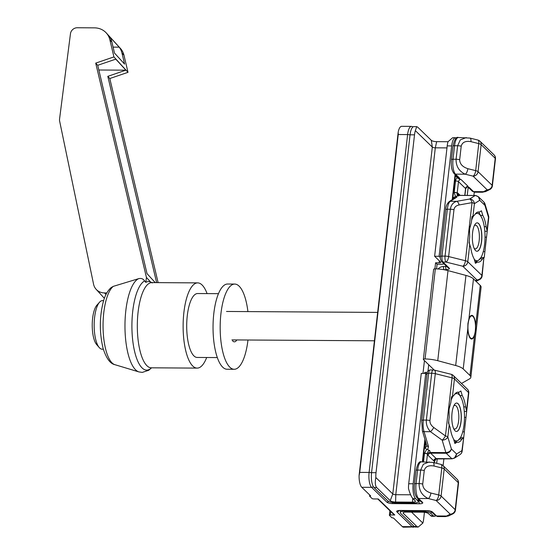 <?xml version="1.0" encoding="UTF-8"?>
<svg xmlns="http://www.w3.org/2000/svg" width="555" height="555" viewBox="0 0 555 555"><rect width="100%" height="100%" fill="white"/><g stroke="black" fill="none" stroke-linecap="round" stroke-linejoin="round"><path stroke-width="0.83" d="M484.82 231.268L487.207 231.282L486.145 226.69A25.093 8.415 90.4 0 0 482.788 215.389L481.421 210.796L479.381 212.093A25.093 8.415 90.4 0 0 478.577 211.968A25.093 8.415 90.4 0 0 474.365 215.278L472.021 216.575L471.355 222.458L469.516 229.34L469.703 236.95L469.031 242.84L470.702 247.433A25.093 8.415 90.4 0 0 474.067 258.741L475.434 263.334L477.466 262.036A25.093 8.415 90.4 0 0 478.271 262.154A25.093 8.415 90.4 0 0 482.482 258.852L484.217 257.555L488.74 217.844A4.731 1.367 -173.5 0 0 488.497 217.338L484.931 205.35L479.721 200.306C479.381 197.427 477.862 195.832 475.163 195.513L459.554 195.416L455.468 196.442L454.198 192.495L455.509 180.958A4.731 4.246 134.1 0 1 457.244 177.725L456.023 176.448L456.127 175.553M484.883 251.665L483.259 251.658M464.355 431.859L468.774 393.058A4.731 1.367 -173.5 0 0 468.531 392.552L454.441 378.898L452.457 396.353L451.492 396.763L450.82 402.652L448.988 409.535L449.168 417.145L448.502 423.035L450.174 427.627A25.093 8.415 90.4 0 0 453.532 438.936L454.899 443.528L456.938 442.231A25.093 8.415 90.4 0 0 457.743 442.349A25.093 8.415 90.4 0 0 461.954 439.047L463.682 437.749L464.355 431.859L462.731 431.846M477.466 262.036L475.045 262.022M480.29 258.838L482.482 258.852M483.863 257.971L482.122 275.932A4.731 1.367 6.5 0 0 481.879 275.426L483.863 257.971M481.081 257.534L484.217 257.555M485.028 237.165L486.534 237.172M486.145 226.69L484.279 226.683M480.651 215.375L482.788 215.389M479.381 212.093L477.779 212.079M456.938 442.231L454.51 442.217M459.762 439.033L461.954 439.047M449.245 424.513L447.823 436.986L451.388 448.974L456.598 454.018L461.913 450.639L463.682 437.749L462.155 451.146A4.731 1.367 6.5 0 0 461.913 450.639A4.731 4.357 57.5 0 1 459.991 454.607L454.496 458.097L456.598 454.018C456.127 456.848 454.538 458.409 451.825 458.694L446.213 453.255L430.604 453.158L436.216 458.596L451.825 458.694A2.366 0.791 -89.6 0 0 452.068 458.805L435.508 458.971A2.366 2.178 -122.5 0 0 434.544 460.886L435.835 458.812M460.553 437.728L463.682 437.749M464.5 417.353L466.006 417.367M464.285 411.463L466.679 411.477L465.617 406.884A25.093 8.415 90.4 0 0 462.253 395.583L460.886 390.991L458.853 392.288A25.093 8.415 90.4 0 0 458.048 392.163A25.093 8.415 90.4 0 0 453.837 395.472L452.457 396.353M465.617 406.884L463.751 406.877M460.123 395.569L462.253 395.583M458.853 392.288L457.244 392.274M426.663 449.293L429.681 450.528C428.37 450.736 427.627 451.895 427.454 454.011L427.454 454.129A2.366 0.68 -173.5 0 0 424.471 453.386L426.663 449.293L425.068 448.183L426.857 446.033L422.397 430.749A2.366 1.498 163.4 0 0 424.069 431.658L428.474 446.47A2.366 1.498 163.4 0 1 426.802 445.561M454.843 198.017L453.622 197.531L455.468 196.442M430.895 493.034L438.727 494.984L441.808 467.955L433.968 466.006C428.529 465.097 425.29 466.602 424.256 470.536L422.716 484.05C422.82 488.268 425.546 491.265 430.895 493.034A4.731 1.88 104 0 1 428.287 498.55L418.539 498.494L422.521 502.351A4.731 1.367 6.5 0 1 419.566 503.78L392.808 503.614A4.731 1.367 6.5 0 1 386.842 502.129L371.586 487.346L361.77 487.29L370.643 495.879L369.602 496.163L372.01 498.494A1.422 0.409 -173.5 0 0 373.799 498.938L378.26 498.966L394.792 514.991A1.422 1.276 134.1 0 1 393.96 514.658L377.761 498.966M390.727 511.523L390.332 514.964L394.792 514.991M390.332 514.964A1.422 0.409 -173.5 0 0 389.374 515.241A1.422 0.409 -173.5 0 0 389.443 515.394L391.851 517.725L393.488 518.023L402.361 526.619L412.171 526.674L396.915 511.89A4.731 1.367 6.5 0 1 399.871 510.461L426.629 510.628A4.731 1.367 6.5 0 1 432.595 512.112L436.577 515.97L446.324 516.032A4.731 4.128 64.2 0 0 448.898 515.789L445.492 516.594L450.216 514.152L436.126 500.499L428.287 498.55C422.071 495.615 419.011 490.634 419.122 483.606L420.662 470.092L423.305 464.278L429.265 461.927M457.244 177.725L459.193 179.043L460.983 179.459L468.045 186.307L467.102 186.709L465.68 188.797L464.93 195.402M414.849 526.931L403.568 527.188A11.835 3.968 -89.6 0 1 402.361 526.619M361.77 487.29A11.835 3.968 -89.6 0 1 359.085 475.684L359.134 475.024M398.303 131.514A11.835 3.968 -89.6 0 1 401.619 126.325L411.435 126.387A11.835 3.968 -89.6 0 0 407.606 134.581L398.24 134.525L398.206 132.062M359.085 475.684L359.744 472.388L369.11 472.444L407.606 134.581A2.366 0.68 6.5 0 1 410.034 135.004M467.15 186.716A4.731 1.367 6.5 0 1 469.551 187.763L473.533 191.621L483.28 191.683A4.731 4.128 -115.8 0 0 485.854 191.44L482.448 192.245L487.165 189.803L473.082 176.15L465.243 174.201C459.027 171.266 455.967 166.285 456.078 159.257L457.618 145.743L460.262 139.929L466.221 137.578M483.918 202.069L478.403 196.727L479.721 200.306L474.407 203.685A4.731 1.367 -173.5 0 0 472.034 202.644L459.117 204.955C456.099 205.593 454.385 207.175 453.976 209.693A4.731 1.367 -173.5 0 0 450.382 209.242L447.323 209.228L441.981 256.091L445.041 256.112L450.382 209.242C451.007 205.045 453.123 202.408 456.716 201.333L469.641 199.03L475.163 195.513A2.366 0.791 -89.6 0 1 475.33 195.464L475.33 195.464A2.366 0.791 -89.6 0 1 475.524 195.533M433.76 427.517L445.457 435.952A4.731 1.228 125.8 0 1 442.168 440.136L430.472 431.7C427.385 428.266 426.018 424.402 426.358 420.107L431.7 373.238L428.64 373.217L423.298 420.086L426.358 420.107A4.731 1.367 -173.5 0 1 429.952 420.551C429.785 423.132 431.055 425.449 433.76 427.517A4.731 1.228 125.8 0 1 430.472 431.7L424.069 431.658A11.835 3.968 90.4 0 1 423.298 420.086A2.366 0.68 -173.5 0 0 421.696 420.544L422.397 430.749M467.844 168.685L475.684 170.635L478.764 143.606A4.731 1.367 -173.5 0 1 481.136 144.647L478.056 171.675L492.139 185.328L495.22 158.3L481.136 144.647A4.731 4.246 134.1 0 0 479.971 141.22A4.731 4.731 0 0 0 477.813 140.026L469.981 138.077A4.731 1.88 104 0 1 470.924 141.657C465.485 140.748 462.246 142.253 461.212 146.187L459.672 159.701C459.776 163.919 462.502 166.916 467.844 168.685A4.731 1.88 104 0 1 465.243 174.201L455.495 174.145L459.478 178.002A4.731 1.367 6.5 0 1 459.193 179.043M484.681 203.179L483.918 202.075L484.931 205.35L484.945 203.768L488.573 215.957A4.731 2.997 163.4 0 1 488.497 217.338L487.075 229.805M472.985 216.159L474.407 203.685A4.731 4.357 -122.5 0 0 469.641 199.03A4.731 2.255 -100.1 0 1 472.034 202.644L465.416 260.732A4.731 1.367 6.5 0 1 467.789 261.773L481.879 275.426A4.731 4.246 134.1 0 1 476.905 279.9L462.815 266.247L446.033 262.071L442.973 262.057L449.21 268.1A4.731 1.367 6.5 0 1 446.255 269.529L444.291 269.772M459.117 204.955A4.731 2.255 -100.1 0 0 456.716 201.333L450.313 201.292A11.835 3.968 90.4 0 0 447.323 209.228A2.366 0.68 -173.5 0 0 445.721 209.686L440.386 256.556C440.039 257.86 440.441 259.504 441.586 261.502A2.366 2.123 134.1 0 0 442.973 262.057A4.731 1.589 90.4 0 1 441.981 256.091A2.366 0.68 -173.5 0 0 440.386 256.556M451.125 374.278A4.731 1.88 104 0 1 452.075 377.858L435.293 373.681A4.731 1.88 104 0 0 434.343 370.102L451.125 374.278A4.731 4.731 0 0 1 453.275 375.471A4.731 4.246 134.1 0 1 454.441 378.898A4.731 1.367 -173.5 0 0 452.075 377.858L445.457 435.952A4.731 1.367 6.5 0 1 447.823 436.986A4.731 2.997 163.4 0 1 442.168 440.136L445.873 452.589C448.627 452.374 450.473 451.166 451.388 448.974C450.674 451.569 448.953 452.998 446.213 453.255A2.366 0.791 -89.6 0 1 445.873 452.589L430.264 452.491A2.366 0.791 90.4 0 0 430.604 453.158A2.366 2.123 -45.9 0 0 428.12 455.398A4.731 1.589 -89.6 0 1 427.454 454.129L426.566 461.913M454.496 458.104L452.235 458.756A2.366 0.791 -89.6 0 1 452.068 458.805L454.496 458.097M433.968 466.006A4.731 1.88 -76 0 0 433.025 462.426L440.864 464.375A4.731 1.88 -76 0 1 441.808 467.955A4.731 1.367 -173.5 0 1 444.18 468.996L441.1 496.024L455.183 509.677L458.263 482.649L444.18 468.996A4.731 4.246 134.1 0 0 443.015 465.569A4.731 4.731 0 0 0 440.864 464.375M456.585 196.206L456.883 197.115A2.366 2.178 -122.5 0 0 455.766 197.434L449.196 201.611C446.893 203.921 445.734 206.613 445.721 209.686M464.778 195.395L465.562 188.547L458.492 181.7L457.174 193.161C456.911 194.861 457.41 195.797 458.68 195.971M434.315 462.745L434.544 460.886A2.366 0.659 8.1 0 1 434.655 461.129L434.655 461.129A2.366 0.659 8.1 0 1 434.641 461.177M459.887 195.422A2.366 0.791 90.4 0 0 459.72 195.367L458.576 194.93A2.366 2.123 134.1 0 1 457.993 193.216A4.731 1.589 -89.6 0 0 457.195 193.071A2.366 0.68 -173.5 0 0 454.219 192.328M436.459 458.708A2.366 0.791 90.4 0 1 436.216 458.596A2.366 2.123 -45.9 0 0 433.726 460.83A4.731 1.589 -89.6 0 0 434.516 460.976A2.366 0.68 6.5 0 1 434.641 461.233L434.468 462.78M446.976 147.901L435.3 147.824A2.366 0.68 6.5 0 1 432.317 147.082L415.348 130.64A11.835 3.968 90.4 0 0 414.516 134.837L410.062 134.809L371.566 472.673L376.026 472.7A11.835 3.968 90.4 0 0 375.825 477.515L392.794 493.957A2.366 0.68 -173.5 0 0 395.777 494.699L410.617 494.789M410.062 134.809A11.835 3.968 -89.6 0 1 413.891 126.616L416.701 126.637L417.769 127.206L431.297 140.318A4.274 1.228 -173.5 0 0 436.674 141.657L448.017 141.726M426.934 374.576L425.74 373.418L421.28 373.39L408.709 483.759A11.835 3.968 -89.6 0 0 408.508 488.566C409.861 493.541 411.352 496.905 412.975 498.674L415.23 500.86A4.274 1.228 6.5 0 1 415.445 501.214A4.274 1.228 6.5 0 1 412.559 502.15L395.611 502.039A4.274 1.228 6.5 0 1 390.234 500.707L376.706 487.595L374.042 487.581L387.57 500.686A7.104 2.047 -173.5 0 0 396.513 502.913L413.461 503.017A7.104 2.047 -173.5 0 0 418.262 501.637A7.104 2.047 -173.5 0 0 417.894 500.874L418.123 498.883M374.042 487.581A11.835 3.968 -89.6 0 1 371.566 472.673M422.986 373.404L424.45 360.59M434.898 268.863L435.592 262.786L439.158 262.806L439.38 260.871M424.658 373.411L424.776 372.356A7.104 6.369 134.1 0 0 424.741 373.411M436.563 268.897L437.097 264.242L440.663 264.263A7.104 2.047 -173.5 0 0 444.062 263.902M435.592 262.786L437.097 264.242M408.709 483.759L413.17 483.787A11.835 3.968 90.4 0 0 415.639 498.688L417.894 500.874M414.516 134.837L376.026 472.7M456.46 138.091A11.835 3.968 90.4 0 0 455.495 137.73A11.835 3.968 90.4 0 0 451.659 145.923L447.205 145.896A11.835 3.968 -89.6 0 1 448.031 141.698L452.686 137.709L455.495 137.73M447.205 145.896L434.627 256.264L439.088 256.292L451.659 145.923M439.088 256.292L440.323 257.492M434.627 256.264L440.635 262.092A2.366 0.68 6.5 0 1 440.76 262.342A2.366 0.68 6.5 0 1 439.158 262.806M413.17 483.787L425.74 373.418M415.348 130.64L416.701 126.637M376.706 487.595C375.201 485.826 374.909 482.468 375.825 477.515M411.546 512.126L422.848 523.081L418.199 527.063L415.383 527.042A11.835 3.968 -89.6 0 1 414.176 526.473L416.847 526.487L403.318 513.382A4.274 1.228 6.5 0 1 403.117 512.827A4.274 1.228 6.5 0 1 405.983 512.092L422.931 512.196A4.274 1.228 6.5 0 1 428.307 513.535L431.63 516.289L434.44 516.31A11.835 3.968 90.4 0 0 435.619 515.789M405.15 510.607L405.081 511.217A7.104 2.047 -173.5 0 0 400.28 512.598A7.104 2.047 -173.5 0 0 400.648 513.361L414.176 526.473M405.081 511.217L422.029 511.321L422.098 510.711M422.848 523.081A11.835 3.968 90.4 0 0 423.68 518.876L424.429 512.286M426.629 510.628A2.366 0.791 90.4 0 0 426.871 510.739L431.207 511.557L430.978 513.548L433.233 515.734A11.835 3.968 90.4 0 0 434.44 516.31M430.978 513.548A7.104 2.047 -173.5 0 0 422.029 511.321M443.896 458.756L443.112 465.659M474.268 192.162L473.894 195.45M418.199 527.063L416.847 526.487M457.48 431.138A14.201 4.766 -89.6 0 1 456.467 431.45A14.201 4.766 -89.6 0 1 451.812 418.727A14.201 4.766 -89.6 0 1 455.634 403.36A14.201 4.766 -89.6 0 1 456.647 403.048A14.201 4.766 -89.6 0 1 461.302 415.771A14.201 4.766 -89.6 0 1 457.48 431.138M456.585 403.048A14.201 4.766 -89.6 0 1 461.191 415.855A14.201 4.766 -89.6 0 1 457.362 431.138A14.201 4.766 -89.6 0 1 456.411 431.45M453.719 405.983A11.835 3.968 -89.6 0 1 454.115 405.663A11.835 3.968 -89.6 0 1 454.954 405.407A11.835 3.968 -89.6 0 1 458.839 416.007A11.835 3.968 -89.6 0 1 455.648 428.814A11.835 3.968 -89.6 0 1 454.809 429.077A11.835 3.968 -89.6 0 1 453.581 428.481M454.455 394.529A23.671 7.943 -89.6 0 1 455.024 394.099A23.671 7.943 -89.6 0 1 461.566 398.65A23.671 7.943 -89.6 0 1 462.537 401.383A23.671 7.943 -89.6 0 1 464.07 424.533A23.671 7.943 -89.6 0 1 461.337 435.911A23.671 7.943 -89.6 0 1 458.09 440.399A23.671 7.943 -89.6 0 1 453.692 439.47M448.842 411.963A23.671 7.943 -89.6 0 1 449.044 409.965A23.671 7.943 -89.6 0 1 449.508 406.683M451.083 400.363A23.671 7.943 -89.6 0 1 453.31 395.805M448.877 423.625A23.671 7.943 -89.6 0 1 448.704 421.224M449.044 409.965L448.856 411.359M460.601 437.527L458.09 440.399L454.496 442.168M461.517 398.525L458.208 392.281M456.987 392.357L455.024 394.099M473.498 246.573A14.201 4.766 -89.6 0 1 472.77 231.275A14.201 4.766 -89.6 0 1 477.175 222.853A14.201 4.766 -89.6 0 1 480.679 227.536A14.201 4.766 -89.6 0 1 481.407 242.84A14.201 4.766 -89.6 0 1 477.002 251.262A14.201 4.766 -89.6 0 1 473.498 246.573M477.12 222.853A14.201 4.766 -89.6 0 1 480.561 227.536A14.201 4.766 -89.6 0 1 481.303 242.757A14.201 4.766 -89.6 0 1 476.946 251.255M474.248 225.788A11.835 3.968 -89.6 0 1 475.482 225.212A11.835 3.968 -89.6 0 1 478.403 229.111A11.835 3.968 -89.6 0 1 479.014 241.862A11.835 3.968 -89.6 0 1 475.337 248.883A11.835 3.968 -89.6 0 1 474.109 248.286M474.983 214.334A23.671 7.943 -89.6 0 1 475.552 213.911A23.671 7.943 -89.6 0 1 482.101 218.455A23.671 7.943 -89.6 0 1 483.065 221.188A23.671 7.943 -89.6 0 1 484.605 244.339A23.671 7.943 -89.6 0 1 481.872 255.723A23.671 7.943 -89.6 0 1 478.625 260.205A23.671 7.943 -89.6 0 1 474.227 259.275M469.377 231.768A23.671 7.943 -89.6 0 1 469.572 229.77A23.671 7.943 -89.6 0 1 470.036 226.489M471.611 220.168A23.671 7.943 -89.6 0 1 473.838 215.618M469.405 243.43A23.671 7.943 -89.6 0 1 469.239 241.03M477.508 212.17L475.094 214.188M469.572 229.77L469.384 231.164M475.024 261.974L478.625 260.205L481.129 257.333M482.101 218.455L478.743 212.086M467.927 323.544L468.906 319A11.835 3.968 -89.6 0 1 471.799 315.344A11.835 3.968 -89.6 0 1 475.67 325.549L475.448 330.822L474.553 335.373A11.835 3.968 -89.6 0 1 471.653 339.022A11.835 3.968 -89.6 0 1 467.789 328.817L467.927 323.544M435.328 268.856L425.068 358.953A2.366 0.68 -173.5 0 0 424.97 358.953A2.366 0.68 -173.5 0 0 423.368 359.411L433.635 269.314A2.366 0.68 6.5 0 1 435.238 268.856A2.366 0.68 6.5 0 1 435.328 268.856A16.574 4.773 6.5 0 1 448.01 270.604L465.95 275.419A16.574 4.773 6.5 0 1 473.477 278.86L480.241 285.409A16.574 4.773 6.5 0 1 481.095 287.192L470.834 377.289A16.574 4.773 6.5 0 1 469.488 378.898L461.503 383.443M423.368 359.411A2.366 0.68 -173.5 0 0 423.493 359.668L434.232 370.074M425.068 358.953A16.574 4.773 6.5 0 1 437.742 360.701L455.683 365.516A16.574 4.773 6.5 0 1 463.21 368.957L469.981 375.506A16.574 4.773 6.5 0 1 470.834 377.289M247.918 311.598A42.61 14.291 90.4 0 0 239.822 286.907A42.61 14.291 90.4 0 0 234.73 284.063L227.599 284.021A42.61 14.291 90.4 0 0 213.328 318.806A42.61 14.291 90.4 0 0 221.979 366.397A42.61 14.291 90.4 0 0 227.071 369.241L234.21 369.283A42.61 14.291 90.4 0 0 247.974 340.007M234.73 284.063A42.61 14.291 90.4 0 0 220.46 318.848A42.61 14.291 90.4 0 0 229.118 366.439A42.61 14.291 90.4 0 0 234.21 369.283M232.566 340.812A15.151 5.085 90.4 0 0 234.376 341.825A15.151 5.085 90.4 0 0 236.853 339.938M113.345 286.345A39.884 13.382 90.4 0 0 103.084 322.996A39.884 13.382 90.4 0 0 111.645 362.464A39.884 13.382 90.4 0 0 114.878 364.677C110.188 363.733 106.255 358.287 103.077 348.339C99.31 332.299 99.435 316.579 103.459 301.178C105.096 295.198 107.67 290.653 111.187 287.532L113.345 286.345L138.653 278.659C141.289 278.062 143.273 278.825 144.605 280.941L145.812 282.37A43.623 14.631 -89.6 0 1 150.558 281.961L151.786 282.599M468.191 323.315A11.301 3.788 -89.6 0 1 473.144 316.634A11.301 3.788 -89.6 0 1 475.267 331.058A11.301 3.788 -89.6 0 1 473.013 337.752A11.301 3.788 -89.6 0 1 469.024 335.22A11.301 3.788 -89.6 0 1 468.191 323.315M218.455 293.664L197.629 293.539A31.961 10.718 90.4 0 0 187.417 314.546A31.961 10.718 90.4 0 0 197.233 357.455L217.338 357.573M206.689 357.51A42.61 14.291 -89.6 0 1 197.164 368.104A42.61 14.291 -89.6 0 1 184.08 310.897A42.61 14.291 -89.6 0 1 197.691 282.883A42.61 14.291 -89.6 0 1 207.077 293.595M103.625 300.63L102.467 300.623A24.288 8.145 90.4 0 0 99.553 302.197A24.288 8.145 90.4 0 0 94.704 316.586A24.288 8.145 90.4 0 0 99.276 347.59A24.288 8.145 90.4 0 0 99.4 347.728A24.288 8.145 90.4 0 0 102.169 349.199L103.327 349.206M99.553 302.197L96.91 305.167A21.09 7.076 90.4 0 0 92.227 324.848A21.09 7.076 90.4 0 0 96.667 344.586A21.09 7.076 90.4 0 0 96.771 344.704M113.921 56.908L128.011 72.323L109.807 78.526L107.809 76.34L125.881 70.173L115.794 59.142L97.722 65.303L95.717 63.117L113.921 56.908L109.876 39.814L111.874 42L114.496 53.079L124.584 64.109L121.961 53.037A19.175 16.983 -42.4 0 0 119.2 47.161L113.088 47.126M111.874 42A19.175 16.983 -42.4 0 0 109.113 36.13L119.2 47.161M105.984 294.525L104.513 292.922A13.493 11.953 -42.4 0 1 96.175 289.349A13.493 11.953 -42.4 0 1 93.566 284.202L59.538 120.643A12.786 11.322 137.6 0 1 59.621 118.562L70.464 33.716A6.389 5.661 -42.4 0 1 77.249 27.75L94.412 27.854A19.175 16.983 -42.4 0 1 106.262 32.932L120.352 48.341A19.175 16.983 -42.4 0 1 123.966 55.222L128.011 72.323M104.513 292.922L106.817 292.936M109.876 39.814A19.175 16.983 -42.4 0 0 106.262 32.932M125.881 70.173L98.832 70.006M156.621 282.634L107.809 76.34M109.807 78.526L158.113 282.641M145.812 282.37L146.437 277.458L95.717 63.117M97.722 65.303L147.019 273.629L155.24 282.62M150.558 281.961L146.437 277.458M469.78 244.318L467.789 261.773A4.731 4.246 134.1 0 1 462.815 266.247A4.731 1.88 104 0 0 465.416 260.732L448.634 256.556A4.731 1.367 -173.5 0 0 445.041 256.112A4.731 1.589 -89.6 0 0 446.033 262.071A4.731 1.88 104 0 0 448.634 256.556L453.976 209.693M466.54 409.999L468.531 392.552A4.731 4.246 134.1 0 0 467.365 389.124L453.275 375.471M438.068 268.981A7.104 6.369 134.1 0 1 443.528 266.532L445.762 266.546L445.866 265.651M418.359 500.797L419.074 500.797L419.171 499.902M423.507 461.892L424.471 453.386M425.068 448.183L425.761 442.064M428.717 364.725L427.995 371.017M427.197 372.773A2.366 0.68 -173.5 0 0 424.776 372.356M453.47 198.891L453.622 197.531M433.726 460.83L428.12 455.398M457.993 193.216L460.213 195.367M424.256 470.536A4.731 1.367 -173.5 0 0 420.662 470.092L417.603 470.071L416.063 483.585L419.122 483.606A4.731 1.367 -173.5 0 1 422.716 484.05M461.212 146.187A4.731 1.367 -173.5 0 0 457.618 145.743L454.559 145.722L453.019 159.236L456.078 159.257A4.731 1.367 -173.5 0 1 459.672 159.701M477.813 140.026A4.731 1.88 104 0 1 478.764 143.606L470.924 141.657M434.343 370.102A4.731 4.731 0 0 0 433.233 369.963A4.731 1.589 -89.6 0 0 431.7 373.238A4.731 1.367 -173.5 0 1 435.293 373.681L429.952 420.551M428.474 446.47L427.704 449.661M429.681 450.528L430.264 452.491A2.366 1.498 -16.6 0 0 427.454 454.011A2.366 0.659 -171.9 0 0 424.492 453.22M456.883 197.115L450.313 201.292A2.366 2.178 -122.5 0 0 449.196 201.611M475.337 280.657L476.905 279.9A4.731 4.128 64.2 0 0 479.478 279.658A4.731 4.731 0 0 0 482.122 275.932M398.24 134.525L359.744 472.388M369.616 496.066L369.734 495.004M359.245 474.289L398.164 132.714M369.984 495.247L369.901 496.024M370.345 496.024L370.386 495.636M478.403 196.727L475.33 195.464L459.72 195.367A2.366 0.791 90.4 0 0 459.554 195.416A2.366 2.178 57.5 0 1 457.174 193.161A2.366 0.701 -175.1 0 0 454.198 192.495M432.595 512.112A2.366 2.123 134.1 0 1 431.249 511.599L435.189 515.422A2.366 2.123 134.1 0 0 436.577 515.97A11.835 3.968 90.4 0 0 437.791 516.545L445.492 516.594M469.551 187.763A2.366 2.123 134.1 0 1 468.205 187.25L472.145 191.073A2.366 2.123 134.1 0 0 473.533 191.621A11.835 3.968 90.4 0 0 474.74 192.197L482.448 192.245M373.314 486.624A2.366 2.123 -45.9 0 1 371.586 487.346A11.835 3.968 -89.6 0 1 369.11 472.444A2.366 0.68 6.5 0 1 371.545 472.867M458.388 137.529A11.835 3.968 90.4 0 0 454.559 145.722A2.366 0.68 -173.5 0 0 452.956 146.187C454.489 139.395 456.3 136.509 458.388 137.529L469.981 138.077M452.956 146.187L451.416 159.701A2.366 0.68 -173.5 0 1 453.019 159.236A11.835 3.968 90.4 0 0 455.495 174.145A2.366 2.123 134.1 0 1 454.101 173.59L458.09 177.447A2.366 2.123 134.1 0 0 459.478 178.002M416 470.536C417.54 463.744 419.344 460.858 421.432 461.878A11.835 3.968 90.4 0 0 417.603 470.071A2.366 0.68 -173.5 0 0 416 470.536L414.467 484.05A2.366 0.68 -173.5 0 1 416.063 483.585A11.835 3.968 90.4 0 0 418.539 498.494A2.366 2.123 134.1 0 1 417.152 497.939L421.134 501.796A2.366 2.123 134.1 0 0 422.521 502.351M413.385 527.25A11.835 3.968 -89.6 0 1 412.171 526.674A2.366 2.123 -45.9 0 0 413.766 526.078M443.528 266.532A2.366 0.791 -89.6 0 0 444.028 269.515A4.731 4.246 -45.9 0 0 443.209 269.584M438.727 494.984A4.731 1.367 6.5 0 1 441.1 496.024A4.731 4.246 134.1 0 1 436.126 500.499A4.731 1.88 104 0 0 438.727 494.984M448.898 515.789L452.79 513.909A4.731 4.128 64.2 0 1 450.216 514.152A4.731 4.246 134.1 0 0 455.183 509.677A4.731 1.367 6.5 0 1 455.433 510.184L458.513 483.155A4.731 1.367 -173.5 0 0 458.263 482.649A4.731 4.246 134.1 0 0 457.098 479.222L443.015 465.569M475.684 170.635A4.731 1.367 6.5 0 1 478.056 171.675A4.731 4.246 134.1 0 1 473.082 176.15A4.731 1.88 104 0 0 475.684 170.635M485.854 191.44L489.739 189.56A4.731 4.128 -115.8 0 1 487.165 189.803A4.731 4.246 134.1 0 0 492.139 185.328A4.731 1.367 6.5 0 1 492.382 185.835L495.462 158.806A4.731 1.367 -173.5 0 0 495.22 158.3A4.731 4.246 134.1 0 0 494.054 154.873L479.971 141.22M430.174 369.942A4.731 1.589 90.4 0 0 428.64 373.217A2.366 0.68 -173.5 0 0 427.038 373.681C426.816 371.822 427.856 370.58 430.174 369.942L433.233 369.963M456.023 176.448A2.366 0.68 -173.5 0 0 456.973 176.372M446.255 269.529A2.366 0.791 -89.6 0 1 445.762 266.546A2.366 0.68 -173.5 0 0 446.713 266.469M419.566 503.78A2.366 0.791 -89.6 0 1 419.074 500.797A2.366 0.68 -173.5 0 0 420.024 500.721M392.808 503.614A2.366 0.791 -89.6 0 1 392.364 502.511M386.842 502.129A2.366 2.123 -45.9 0 0 388.604 501.373M449.21 268.1A2.366 2.123 134.1 0 1 447.823 267.545L441.586 261.502M396.915 511.89A2.366 2.123 -45.9 0 0 399.066 510.628M399.871 510.461A2.366 0.791 90.4 0 0 400.113 510.579L398.761 510.503M436.327 458.673A2.366 2.178 -122.5 0 0 435.508 458.971M460.983 179.459A2.366 2.123 -45.9 0 0 458.492 181.7A2.366 0.68 -173.5 0 0 455.509 180.958M465.68 188.797A2.366 0.68 6.5 0 0 465.562 188.547A2.366 2.123 134.1 0 1 468.045 186.307M436.674 141.657L435.3 147.824L395.777 494.699L395.611 502.039M415.639 498.688L412.975 498.674M452.214 199.696L455.079 174.534M390.234 500.707L392.794 493.957L432.317 147.082L431.297 140.318M422.341 461.885L424.922 439.234M412.649 498.321L412.559 502.15M430.562 515.72L433.233 515.734M437.222 458.714L436.695 463.335M466.734 186.737L468.219 187.264L467.22 195.416M403.318 513.382L403.693 512.39M473.477 278.86L468.906 319M480.241 285.409L475.67 325.549M474.553 335.373L469.981 375.506M448.01 270.604L437.742 360.701M465.95 275.419L455.683 365.516M467.789 328.817L463.21 368.957M151.494 367.826A44.927 15.068 -89.6 0 1 135.996 356.476A44.927 15.068 -89.6 0 1 132.909 309.794A44.927 15.068 -89.6 0 1 144.605 280.941M152.243 282.953L151.883 282.599A42.61 14.291 90.4 0 0 138.271 310.613A42.61 14.291 90.4 0 0 151.355 367.819L151.224 367.819M138.653 278.659A47.009 15.769 90.4 0 0 125.076 320.436A47.009 15.769 90.4 0 0 135.101 369.304A47.009 15.769 90.4 0 0 138.903 371.912L114.878 364.677M121.961 53.037L123.966 55.222M369.706 494.977L369.581 496.114M398.192 132.18L359.147 474.9M389.887 510.711L389.374 515.241M421.432 461.878L433.025 462.426M495.462 158.806A4.731 4.731 0 0 0 494.054 154.873M489.739 189.56A4.731 4.731 0 0 0 492.382 185.835M488.74 217.844A4.731 4.731 0 0 0 488.573 215.957M476.023 281.329L479.478 279.658M468.774 393.058A4.731 4.731 0 0 0 467.365 389.124M459.991 454.607A4.731 4.731 0 0 0 462.155 451.146M458.513 483.155A4.731 4.731 0 0 0 457.098 479.222M452.79 513.909A4.731 4.731 0 0 0 455.433 510.184M414.467 484.05C413.857 490.294 414.752 494.921 417.152 497.939M413.128 126.831L411.435 126.387M451.416 159.701C450.813 165.945 451.708 170.572 454.101 173.59M427.038 373.681L421.696 420.544M472.145 191.073L474.74 192.197M426.871 510.739L400.113 510.579M435.189 515.422L437.791 516.545M434.641 461.233L436.258 458.499M455.488 174.929L452.7 199.384M418.262 501.637L418.532 499.278M422.792 461.885L425.248 440.337M400.509 510.579L400.28 512.598M461.337 435.911L460.435 437.985M481.872 255.723L480.97 257.791M377.664 312.403L226.509 311.466M197.691 282.883L151.883 282.599M96.667 344.586L99.276 347.59M96.175 289.349L104.389 298.333M151.564 367.826L148.768 370.261L142.323 372.391L138.903 371.912M197.164 368.104L151.355 367.819M374.424 340.791L231.928 339.91"/></g></svg>
